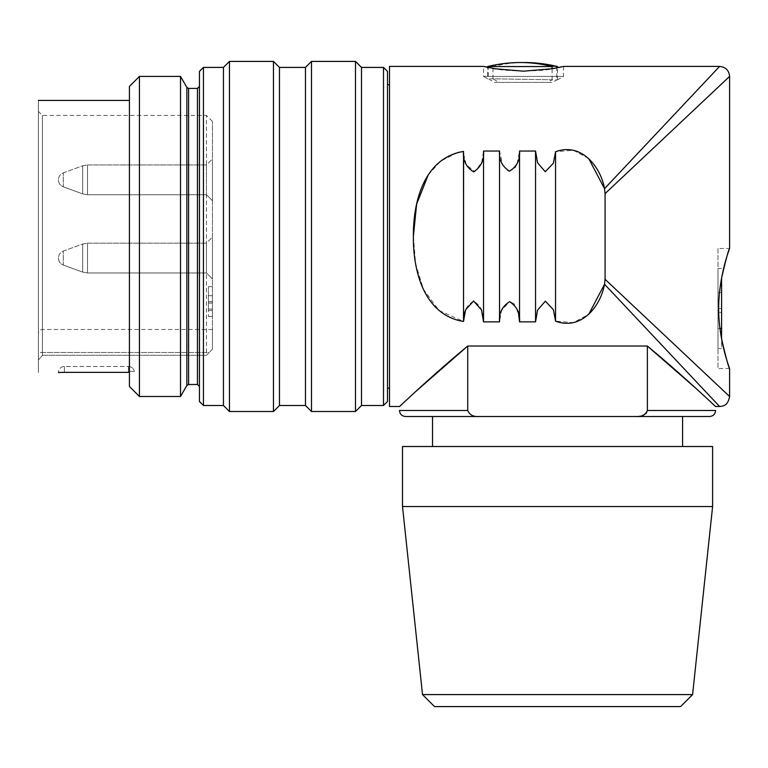 <?xml version="1.0" encoding="UTF-8"?>
<svg xmlns="http://www.w3.org/2000/svg" width="768" height="768" viewBox="0 0 768 768"><rect width="100%" height="100%" fill="white"/><g stroke="black" fill="none" stroke-linecap="round" stroke-linejoin="round"><path stroke-width="0.58" stroke-dasharray="3.84 2.88" d="M432.518 446.515L682.589 446.515L432.518 446.515M432.518 416.506L682.589 416.506L432.518 416.506M721.594 328.483L721.594 308.477L717.994 308.477L721.594 308.477L721.594 292.474L717.994 292.474L721.594 292.474L721.594 348.49L717.994 348.49L717.994 292.474L717.994 348.49L721.594 348.49L721.594 338.995C717.782 318.605 717.782 298.272 721.594 277.978L721.594 312.48L717.994 312.48L717.994 328.483L717.994 268.464L717.994 312.48L721.594 312.48L721.594 328.483L717.994 328.483L719.962 328.483M717.994 248.458L717.994 368.496L717.994 248.458L729.6 248.458M389.501 387.965L389.501 84.95L389.501 387.965M389.501 406.502L389.501 66.413M588.701 158.554L573.379 150.25L555.552 151.776L553.43 163.114L545.386 171.754L537.552 162.816L535.546 151.046L519.542 151.046L517.171 163.286M514.934 167.549L508.243 171.043L502.848 165.389L499.536 151.046L483.533 151.046L481.699 162.422L474.816 171.725L466.214 164.678L463.594 153.773M457.728 152.573L440.678 161.069L428.198 174.96M413.376 236.467L415.622 263.77L423.514 289.411L439.056 310.531L463.517 321.475L463.517 151.526M463.517 321.283L463.517 321.475C462.73 312.643 466.109 305.818 473.674 300.998C481.085 306.096 484.368 313.056 483.533 321.869L499.536 321.869L501.571 310.483L509.558 301.68M483.533 151.526L483.533 152.093M514.109 304.282L518.592 314.054M519.542 151.046L519.542 321.869L535.546 321.869L537.533 310.166L545.28 301.171L553.402 309.744L555.552 321.139L573.37 322.666L588.72 314.352M695.453 387.965L715.594 406.502M405.504 416.506L478.742 416.506C473.424 416.947 469.747 414.95 467.722 410.506L467.722 346.032L647.376 346.032M399.504 406.502L415.776 391.507M557.549 79.786L557.549 67.728C542.995 72.499 499.152 71.539 487.526 67.325L487.526 78.816M478.762 416.506L682.589 416.506M715.594 410.506L647.376 410.506L647.194 411.61M647.04 412.013L646.646 412.704M645.811 413.645L644.573 414.557M641.846 415.747L636.336 416.506M535.546 321.062L535.546 151.862M483.533 320.813L483.533 321.869M555.552 321.139L555.552 151.776M605.078 193.613L605.078 279.302L604.522 284.237M499.536 321.869L499.536 151.046M463.517 321.475L463.517 151.43M487.526 66.547L488.381 66.547L488.381 78.739L494.381 82.416L498.835 82.416L492.979 78.806L556.704 79.862L552.557 82.416L547.805 82.416L552.106 79.786L487.536 78.72L483.533 76.406L563.549 76.406L483.533 76.406L483.533 66.413M563.549 66.413L563.549 76.406L557.549 79.872L556.704 79.862L556.704 67.901M721.594 332.486L720.509 332.486M721.594 268.464L717.994 268.464L721.594 268.464M488.381 66.547A149.923 138.49 90 0 1 506.87 63.226M522.538 62.544A149.923 138.49 -90 0 0 492.979 66.547L557.549 66.547M552.106 79.786L552.106 68.736M494.381 82.416L547.805 82.416M492.979 78.806L492.979 66.547M498.835 82.416L552.557 82.416M402.509 446.515L712.598 446.515M712.598 506.534L402.509 506.534M692.592 694.589L422.515 694.589M434.515 706.589L680.582 706.589M129.427 86.41L129.427 386.496M129.427 371.376L129.427 100.416L129.427 372.365L129.427 371.376L134.342 371.501L129.427 371.376M355.488 61.411L355.488 411.504M311.482 411.504L311.482 61.411M273.466 61.411L273.466 411.504M229.459 411.504L229.459 61.411M199.45 293.75L199.45 86.41L199.45 293.75M199.45 71.405L199.45 401.501M387.504 401.501L387.504 71.405M387.504 294.518L387.504 84.413L387.504 294.518M139.43 396.499L139.43 76.406M180.509 76.406L180.509 396.499M383.501 67.411L383.501 405.504M361.498 67.411L361.498 405.504M203.443 405.504L203.443 67.411M223.45 67.411L223.45 405.504M279.466 67.411L279.466 405.504M305.482 67.411L305.482 405.504M82.694 272.122L87.485 272.966L87.485 243.158L206.448 243.158L206.448 272.966L206.448 243.158L206.448 272.966L206.448 243.158L212.448 237.158L212.448 278.966L212.448 237.158L212.448 278.966L212.448 237.158L206.448 243.158L87.485 243.158L87.485 272.966L87.485 243.158L87.485 272.966L206.448 272.966L212.448 278.966L206.448 272.966L87.485 272.966L82.694 272.122L82.694 244.003L82.694 272.122L82.694 244.003L82.694 272.122L63.274 265.056L82.694 272.122M58.406 258.096C58.589 261.427 60.211 263.75 63.274 265.056L63.274 251.069L63.274 265.056C60.211 263.75 58.589 261.427 58.406 258.096L58.406 258.096M82.694 193.901L87.485 194.746L87.485 164.938L206.448 164.938L206.448 194.746L206.448 164.938L206.448 194.746L206.448 164.938L212.448 158.938L212.448 200.746L212.448 158.938L212.448 200.746L212.448 158.938L206.448 164.938L87.485 164.938L87.485 194.746L87.485 164.938L87.485 194.746L206.448 194.746L212.448 200.746L206.448 194.746L87.485 194.746L82.694 193.901L82.694 165.782L82.694 193.901L82.694 165.782L82.694 193.901L63.274 186.835L82.694 193.901M58.406 179.875C58.589 183.206 60.211 185.52 63.274 186.835L63.274 172.848L63.274 186.835C60.211 185.52 58.589 183.206 58.406 179.875L58.406 179.875M208.445 303.072L208.445 286.675L208.445 309.082L208.445 303.072L212.448 303.072L212.448 286.675L212.448 309.082L212.448 303.072L208.445 303.072M208.445 309.082L212.448 309.082L208.445 309.082M208.445 286.675L212.448 286.675L208.445 286.675M208.445 310.483L208.445 295.67L208.445 316.483L208.445 310.483L212.448 310.483L212.448 295.67L212.448 316.483L212.448 310.483L208.445 310.483M208.445 301.68L212.448 301.68L208.445 301.68M208.445 316.483L212.448 316.483L208.445 316.483M208.445 295.67L212.448 295.67L208.445 295.67M128.429 372.365L128.429 366.499A6 6 0 0 1 134.342 371.501A6 6 0 0 0 128.429 366.499L64.406 366.499A6 6 0 0 0 58.406 372.499A6 6 0 0 1 64.406 366.499L128.429 366.499L128.429 372.365L64.406 372.365L64.406 366.499L64.406 372.365M62.736 372.374L61.757 372.394M60.883 372.413L59.99 372.432M59.05 372.47L58.406 372.499M209.194 352.493L206.448 355.286L206.448 115.421L206.448 355.286L212.448 349.21L212.448 121.421L212.448 349.21L209.194 352.493L42.403 352.493L42.403 329.482L42.403 355.286L42.403 115.421L42.403 355.286L38.4 360.038L38.4 111.418L38.4 360.038L42.403 355.286L206.448 355.286L42.403 355.286L42.403 352.493L209.194 352.493M38.4 352.493L38.4 333.485L38.4 352.493L42.403 352.493L38.4 352.493M212.448 349.21L212.448 329.482L212.448 349.21M38.4 100.416L38.4 372.499L38.4 100.416M467.722 410.506L399.504 410.506M197.443 88.416L197.443 384.499M188.602 384.499L188.602 88.416M186.864 87.418L186.864 385.498M535.546 321.504L535.546 151.411M729.6 368.496L717.994 368.496M82.694 244.003L87.485 243.158L82.694 244.003L63.274 251.069C60.211 252.374 58.589 254.698 58.406 258.029C58.589 254.698 60.211 252.374 63.274 251.069L82.694 244.003M82.694 165.782L87.485 164.938L82.694 165.782L63.274 172.848C60.211 174.154 58.589 176.477 58.406 179.808C58.589 176.477 60.211 174.154 63.274 172.848L82.694 165.782M212.448 121.421L206.448 115.421L42.403 115.421L38.4 111.418M212.448 329.482L42.403 329.482C39.974 329.722 38.64 331.056 38.4 333.485"/><path stroke-width="1.15" d="M432.518 416.506L432.518 446.515M487.526 66.547A150.048 150.048 0 0 1 506.87 63.226A149.923 138.49 90 0 1 552.106 66.547L487.526 66.547L487.526 67.325L483.533 66.413L389.501 66.413L389.501 406.502L399.504 406.502M518.592 314.054L519.542 321.869C520.272 313.267 516.96 306.538 509.616 301.68C502.157 306.403 498.797 313.133 499.536 321.869L483.533 321.869L481.507 309.936L473.558 300.998L465.562 309.898L463.517 321.475C424.406 315.091 413.05 271.69 413.376 236.486C413.04 201.446 424.234 157.939 463.517 151.43C462.73 160.272 466.109 167.098 473.674 171.917C481.085 166.819 484.368 159.859 483.533 151.046L499.536 151.046C498.806 159.648 502.109 166.378 509.453 171.235C516.912 166.512 520.272 159.782 519.542 151.046L535.546 151.046L537.533 162.749L545.28 171.744L553.402 163.171L555.552 151.776C581.453 141.994 600.835 167.126 604.522 188.678L719.597 66.413L604.522 188.678L588.701 158.554M517.171 163.286L514.934 167.549M463.594 153.773L463.517 321.283M463.517 321.389L463.517 151.43L457.728 152.573M428.198 174.96L416.611 204.23L413.376 236.467M509.558 301.68L514.109 304.282M588.72 314.352L604.502 284.294M605.078 193.613L729.6 76.406L605.078 193.613L604.522 188.678L605.078 193.613L605.078 279.302L604.522 284.237L719.597 406.502L604.522 284.237C600.778 305.885 581.462 330.883 555.552 321.139L553.43 309.802L545.386 301.162L537.552 310.099L535.546 321.869L519.542 321.869L519.542 151.046M715.594 406.502L719.597 406.502C722.755 405.974 727.632 406.502 729.6 396.509M415.776 391.507L467.722 346.032L647.376 346.032C684.614 376.896 715.421 406.57 715.594 406.502C715.565 406.733 684.634 376.848 647.376 346.032L695.453 387.965M467.722 346.032C430.397 376.915 399.888 406.416 399.504 406.502C399.466 406.81 430.31 376.982 467.722 346.032L467.722 410.506C469.728 414.941 473.414 416.938 478.762 416.506L478.666 416.506M483.533 321.389L483.533 151.046M483.533 66.413L495.254 68.784L523.526 71.184L551.837 68.774L563.549 66.413L557.549 67.728L557.549 66.547L556.704 66.547A149.923 138.49 -90 0 0 538.205 63.226A149.923 138.49 -90 0 0 522.538 62.544M682.589 446.515L682.589 416.506L709.594 416.506L405.504 416.506C401.827 416.122 399.83 414.115 399.504 410.506L467.722 410.506M636.336 416.506C641.674 416.947 645.35 414.95 647.376 410.506L715.594 410.506C715.277 414.115 713.27 416.122 709.594 416.506M647.376 346.032L647.376 410.506L647.376 346.032M646.646 412.704L645.811 413.645M644.573 414.557L641.846 415.747M555.552 151.776L555.552 321.139M535.546 151.862L535.546 321.062M499.536 151.046L499.536 321.869M483.533 152.093L483.533 320.813M721.594 332.486L721.594 338.995C726.01 357.85 728.678 367.69 729.6 368.496C729.85 369.149 718.598 340.656 718.656 308.477C718.627 276.173 729.821 247.91 729.6 248.458C728.659 249.331 725.99 259.162 721.594 277.978L721.594 332.486L720.509 332.486M605.078 279.302L729.6 396.499L605.078 279.302M721.594 328.483L719.962 328.483M552.106 68.736L552.106 66.547M556.704 66.547L556.704 67.901M700.771 446.515L402.509 446.515L402.509 506.534L712.598 506.534L712.598 446.515L700.771 446.515M692.592 694.589L680.582 706.589L434.515 706.589L422.515 694.589L692.592 694.589L712.598 506.534M139.43 396.499L129.427 386.496L129.427 86.41L139.43 76.406L139.43 396.499L180.509 396.499L180.509 76.406L139.43 76.406M355.488 303.302L355.488 61.411L311.482 61.411L311.482 411.504L355.488 411.504L355.488 303.302M273.466 303.302L273.466 61.411L229.459 61.411L229.459 411.504L273.466 411.504L273.466 303.302M203.443 405.504L199.45 401.501L199.45 71.405L203.443 67.411L203.443 405.504L223.45 405.504L223.45 67.411L203.443 67.411M383.501 67.411L387.504 71.405L387.504 401.501L383.501 405.504L383.501 67.411L361.498 67.411L355.488 61.411M383.501 405.504L361.498 405.504L361.498 67.411M279.466 67.411L305.482 67.411L305.482 405.504L279.466 405.504L279.466 67.411L273.466 61.411M128.429 372.365L62.736 372.374M58.406 372.499L64.406 372.365M61.757 372.394L60.883 372.413M59.99 372.432L59.05 372.47M38.4 100.416L129.427 100.416M188.602 384.499L197.443 384.499L197.443 88.416L188.602 88.416L188.602 384.499L186.864 385.498L186.864 87.418L180.509 76.406M563.549 66.413L719.597 66.413C725.645 67.027 728.976 70.358 729.6 76.406L729.6 248.458M535.546 151.411L535.546 321.504M729.6 396.499L729.6 368.496M557.549 66.547A150.048 150.048 0 0 0 538.205 63.226M422.515 694.589L402.509 506.534M389.501 84.95L387.504 84.413M389.501 387.965L387.504 388.502M186.864 385.498L180.509 396.499M223.45 405.504L229.459 411.504M223.45 67.411L229.459 61.411M279.466 405.504L273.466 411.504M305.482 405.504L311.482 411.504M305.482 67.411L311.482 61.411M361.498 405.504L355.488 411.504M188.602 88.416L186.864 87.418M197.443 88.416L199.45 86.41M197.443 384.499L199.45 386.496"/></g></svg>
